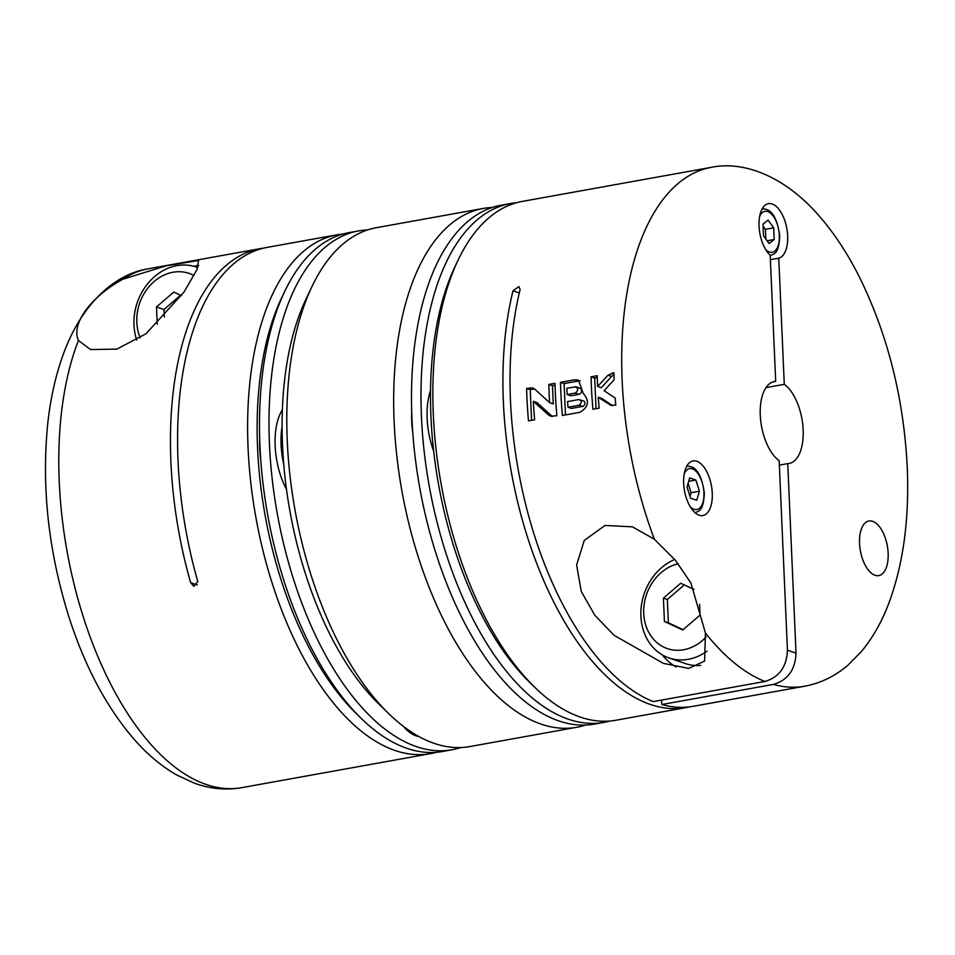 <?xml version="1.0" encoding="UTF-8"?>
<svg xmlns="http://www.w3.org/2000/svg" width="955" height="955" viewBox="0 0 955 955"><rect width="100%" height="100%" fill="white"/><g stroke="black" fill="none" stroke-linecap="round" stroke-linejoin="round"><path stroke-width="1.43" d="M343.155 233.975A263.604 130.119 79.8 0 0 337.163 234.763A263.604 130.119 79.8 0 0 255.856 517.264A263.604 130.119 79.8 0 0 430.669 753.614A263.604 130.119 79.8 0 0 436.554 752.265M263.568 248.133A263.604 130.119 79.8 0 0 259.987 248.67A263.604 130.119 79.8 0 0 190.654 582.717L193.877 586.286L197.769 581.428A263.604 130.119 -100.2 0 1 267.113 247.393L337.163 234.763M78.429 340.493L90.582 349.566L116.904 349.112L146.043 333.737L184.124 291.932L197.064 269.406L198.544 260.488L166.194 265.788L122.706 279.29C92.169 296.026 70.682 323.112 78.429 340.493A263.604 130.119 79.8 0 0 89.854 636.149A263.604 130.119 79.8 0 0 241.854 787.636L430.669 753.614M283.122 294.785A256.668 126.693 79.8 0 0 359.068 716.238M259.712 439.945A55.497 27.397 79.8 0 0 260.715 459.355M282.083 426.479A55.497 27.397 79.8 0 0 283.742 464.393M198.771 265.394A59.664 50.03 -71.1 0 0 193.865 266.302M136.744 340.076A52.716 44.217 108.9 0 1 133.975 325.022A52.716 44.217 108.9 0 1 196.145 267.006A52.716 44.217 108.9 0 1 197.864 267.639M140.242 337.843A44.396 37.233 108.9 0 1 136.816 322.277A44.396 37.233 108.9 0 1 155.044 280.746A44.396 37.233 108.9 0 1 193.96 275.518M157.241 324.246L156.489 306.961L173.786 292.063L181.569 295.668M180.614 295.214L163.997 309.515L156.489 306.961M163.997 309.515L164.332 317.12M418.899 736.544A55.497 27.397 -100.2 0 1 403.595 726.516M286.488 489.449A55.497 27.397 -100.2 0 1 282.37 409.767M460.835 747.526A263.604 130.119 -100.2 0 1 452.037 749.759L442.535 751.478A263.604 130.119 -100.2 0 1 267.734 515.127A263.604 130.119 -100.2 0 1 349.041 232.626L358.543 230.907A263.604 130.119 -100.2 0 1 367.568 229.94M452.037 749.759A263.604 130.119 -100.2 0 1 277.237 513.408A263.604 130.119 -100.2 0 1 358.543 230.907M492.243 207.462A263.604 130.119 79.8 0 0 483.23 208.441L376.354 227.696A263.604 130.119 79.8 0 0 311.939 286.631L305.91 299.321A249.733 123.267 79.8 0 0 378.837 704.026L388.912 713.815A263.604 130.119 79.8 0 0 469.848 746.559L576.725 727.292A263.604 130.119 79.8 0 0 585.522 725.06M483.23 208.441A263.604 130.119 79.8 0 0 395.788 445.949A263.604 130.119 79.8 0 0 530.526 719.748A263.604 130.119 79.8 0 0 576.725 727.292M311.939 286.631A263.604 130.119 79.8 0 0 388.912 713.815M433.666 451.202A55.497 27.397 -100.2 0 1 430.526 390.535M609.923 721.025A263.604 130.119 -100.2 0 1 604.038 722.374L594.535 724.081A263.604 130.119 -100.2 0 1 419.734 487.73A263.604 130.119 -100.2 0 1 501.041 205.23L510.543 203.522A263.604 130.119 -100.2 0 1 516.524 202.735M604.038 722.374A263.604 130.119 -100.2 0 1 429.237 486.023A263.604 130.119 -100.2 0 1 510.543 203.522M804.719 686.215L693.091 706.33A263.604 130.119 -100.2 0 1 661.827 704.515L773.443 684.401A263.604 130.119 79.8 0 0 804.719 686.215C820.775 683.183 835.207 676.152 848.04 665.098L861.291 651.668C872.428 638.322 881.537 622.35 888.628 603.763C903.239 564.703 909.447 519.138 907.25 467.067C903.728 398.175 887.816 334.919 859.524 277.26C847.706 253.744 834.348 233.414 819.462 216.284C786.168 177.654 745.21 160.333 711.224 167.364L522.409 201.386A263.604 130.119 79.8 0 0 457.994 260.309A263.604 130.119 79.8 0 0 534.967 687.493A263.604 130.119 79.8 0 0 615.915 720.237L685.976 707.607A263.604 130.119 79.8 0 0 689.51 706.867M773.013 381.881L775.699 381.391A41.626 20.544 79.8 0 0 774.338 381.546A41.626 20.544 79.8 0 0 760.335 416.523A41.626 20.544 79.8 0 0 779.161 460.692L787.433 650.2C786.729 666.829 779.208 677.262 764.86 681.476L653.244 701.591A263.604 130.119 -100.2 0 1 520.129 289.52L518.887 286.619L513.014 290.798A263.604 130.119 79.8 0 0 541.043 574.265A263.604 130.119 79.8 0 0 685.976 707.607M711.224 167.364A263.604 130.119 79.8 0 0 654.402 539.265L632.425 526.838L605.052 525.441L584.269 540.411L576.617 564.966L581.261 591.455L594.786 615.199L613.97 635.23L663.319 663.355L688.686 668.404L704.599 661.111L705.435 633.034A263.604 130.119 79.8 0 0 764.86 681.476M548.839 384.435L555.01 383.325A263.604 130.119 79.8 0 0 556.884 415.747L550.605 416.201L548.719 415.103L533.332 401.339A263.604 130.119 79.8 0 0 534.657 419.758L528.485 420.869A263.604 130.119 -100.2 0 1 526.611 388.446L532.854 387.969L534.645 389.043L549.638 402.676A263.604 130.119 -100.2 0 1 548.839 384.435L552.468 385.677L553.267 403.917L549.638 402.676M560.478 382.334L574.671 379.78L578.491 380.078L583.171 393.317C589.76 400.909 588.602 407.26 579.709 412.357L562.411 415.473A263.604 130.119 -100.2 0 1 560.478 382.334L564.107 383.576L565.479 414.924M597.233 375.709A263.604 130.119 79.8 0 0 597.627 386.441L607.965 375.231L613.91 372.713A263.604 130.119 79.8 0 0 614.137 379.696L604.109 390.714L615.199 398.02A263.604 130.119 79.8 0 0 615.784 405.135L610.89 405.338L598.248 397.244A263.604 130.119 79.8 0 0 599.119 408.143L592.936 409.253A263.604 130.119 -100.2 0 1 591.061 376.831L597.233 375.709M765.994 387.623L784.282 384.328L778.767 258.172A27.743 13.692 79.8 0 0 786.741 228.042A27.743 13.692 79.8 0 0 768.441 203.666A27.743 13.692 79.8 0 0 759.034 225.583A27.743 13.692 79.8 0 0 770.184 255.236L775.699 381.391M779.352 465.133L787.744 463.617A41.626 20.544 79.8 0 0 789.105 463.473A41.626 20.544 79.8 0 0 803.095 428.485A41.626 20.544 79.8 0 0 784.282 384.328M457.994 260.309L454.974 266.66A256.668 126.693 79.8 0 0 529.93 682.598L534.967 687.493M773.443 684.401C787.803 680.163 795.324 669.741 796.016 653.136L787.744 463.617M654.402 539.265L675.448 560.287L690.954 583.099L705.435 633.034M888.138 553.196A27.743 13.692 79.8 0 0 868.919 521A27.743 13.692 79.8 0 0 860.36 550.737A27.743 13.692 79.8 0 0 878.755 575.614A27.743 13.692 79.8 0 0 888.138 553.196M712.263 493.126A27.743 13.692 79.8 0 0 693.043 460.931A27.743 13.692 79.8 0 0 684.484 490.667A27.743 13.692 79.8 0 0 702.88 515.545A27.743 13.692 79.8 0 0 712.263 493.126M411.712 412.548A55.497 27.397 79.8 0 0 412.715 431.958M661.827 704.515L661.624 700.075M662.495 655.023A59.664 50.03 -71.1 0 0 676.045 666.924M674.779 559.475A52.716 44.217 -71.1 0 0 640.948 610.15A52.716 44.217 -71.1 0 0 668.989 657.947L685.427 663.57A52.716 44.217 -71.1 0 0 700.731 665.456M699.585 604.36L700.063 615.068L682.753 629.954L664.429 621.49L663.415 598.128L680.712 583.23L694.046 589.402M678.241 563.76A44.396 37.233 -71.1 0 0 646.595 627.59A44.396 37.233 -71.1 0 0 706.103 636.961M668.989 657.947A52.716 44.217 -71.1 0 0 707.01 651.155M684.293 584.89L667.342 599.465L663.415 598.128M667.342 599.465L668.369 622.827L664.429 621.49M668.369 622.827L683.112 629.655M534.537 388.948A7.21 6.052 -71.1 0 0 533.857 389.031L530.24 389.676L531.577 420.307M530.24 389.676L526.611 388.446M552.3 416.487A7.21 6.052 -71.1 0 1 551.978 416.213L537.032 402.592L533.332 401.339M555.058 385.211L552.468 385.677M580.163 380.902A10.457 8.774 -71.1 0 0 578.312 381.021L564.107 383.576M576.092 386.847L579.804 388.112A3.247 2.722 -71.1 0 1 578.885 394.343L570.863 395.788L567.163 394.534A263.604 130.119 -100.2 0 1 566.876 388.208L576.08 386.882M574.898 386.763C578.551 388.219 578.646 390.332 575.197 393.078L567.163 394.534M582.526 406.412L571.412 408.418L567.986 407.248A263.604 130.119 -100.2 0 1 567.58 401.577L578.694 399.584L583.338 400.873A2.889 2.423 -71.1 0 1 582.526 406.412L579.1 405.242C582.12 402.783 581.989 400.897 578.694 399.584M567.986 407.248L579.1 405.242M597.293 377.595L594.69 378.073L596.027 408.692M594.69 378.073L591.061 376.831M612.573 405.624L601.805 398.462L598.248 397.244M613.97 374.766A7.21 6.052 -71.1 0 0 611.618 376.473L601.34 387.706L597.627 386.441M768.095 220.139L762.985 224.15L763.499 235.837L769.121 243.501L774.218 239.502L773.717 227.815L768.095 220.139M770.387 259.676L778.767 258.172M767.116 240.779L774.218 239.502M765.826 239.013L765.397 229.307L773.717 227.815M765.397 229.307L763.069 226.132M690.561 498.152L687.027 486.978L689.677 477.918L695.873 480.031L699.406 491.204L696.756 500.265L690.561 498.152M690.011 496.409L691.098 492.708L688.113 483.278M688.674 481.332L695.873 480.031M691.098 492.708L699.406 491.204M241.854 787.636C225.762 790.406 209.766 788.854 193.901 782.981L176.782 775.018C161.693 766.399 147.583 754.617 134.44 739.659C107.115 708.168 85.389 667.64 69.273 618.064C48.538 552.288 41.363 487.444 47.75 423.543C50.615 397.376 56.035 373.668 64.009 352.407C81.724 304.597 114.063 274.061 148.359 268.785A263.604 130.119 79.8 0 0 122.706 279.29M190.654 582.717L197.375 585.009M796.016 653.136L787.433 650.2M513.014 290.798L519.305 292.946M551.978 416.213L548.719 415.103M533.857 389.031L530.228 387.79M578.312 381.021L574.671 379.78M578.885 394.343L575.197 393.078M612.203 405.612L609.672 404.741M613.946 373.882L611.678 373.107M611.618 376.473L607.965 375.231M765.588 249.398A20.807 10.278 79.8 0 0 779.328 235.491A20.807 10.278 79.8 0 0 771.294 213.908A20.807 10.278 79.8 0 0 759.643 216.415M770.41 255.463L770.196 255.498A23.589 11.639 79.8 0 0 770.41 255.463C773.765 253.803 778.91 254.651 779.734 235.79C776.021 209.061 766.101 208.703 762.054 209.038M690.19 506.663A20.807 10.278 79.8 0 0 703.942 492.756A20.807 10.278 79.8 0 0 695.897 471.185A20.807 10.278 79.8 0 0 684.246 473.68M148.359 268.785L259.987 248.67M196.145 267.006L197.888 267.603M686.657 466.315C690.716 465.98 700.624 466.327 704.336 493.067C703.525 511.928 698.38 511.068 695.025 512.728"/></g></svg>
